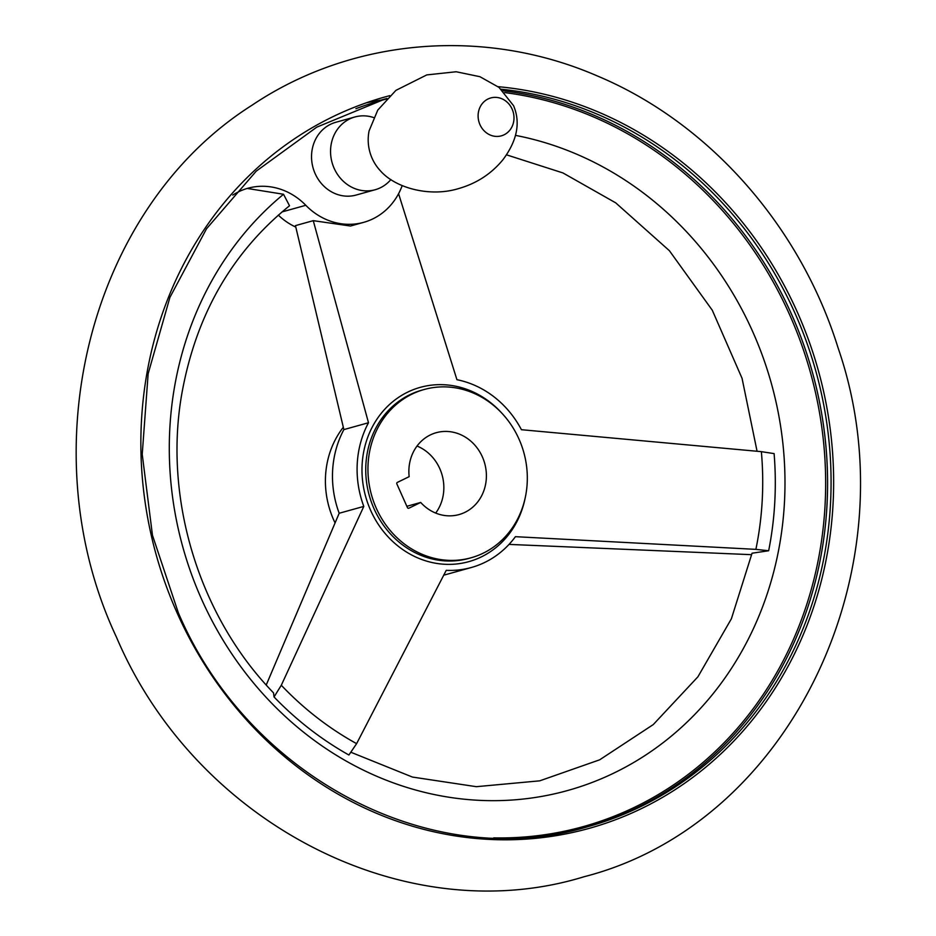 <?xml version="1.0" encoding="UTF-8"?>
<svg xmlns="http://www.w3.org/2000/svg" width="936" height="936" viewBox="0 0 936 936"><rect width="100%" height="100%" fill="white"/><g stroke="black" fill="none" stroke-linecap="round" stroke-linejoin="round"><path stroke-width="1.4" d="M398.584 193.705L456.932 379.7A96.794 87.61 74.4 0 1 521.422 429.706L761.366 451.655L774.107 453.609A329.004 297.777 -105.6 0 1 768.655 550.754L755.878 549.362L515.42 536.679A96.794 87.61 74.4 0 1 471.334 567.509A96.794 87.61 74.4 0 1 446.238 570.34L356.616 743.652L348.906 755.013A329.004 297.777 -105.6 0 1 274.037 696.957L281.303 685.257L363.8 506.411L339.183 513.256A96.794 87.61 -105.6 0 1 343.875 429.601L295.448 225.623L313.267 220.662L368.491 422.744A96.794 87.61 74.4 0 0 363.8 506.411M232.771 195.086A66.105 59.834 74.4 0 1 247.888 188.253A66.105 59.834 74.4 0 1 305.803 205.3A66.105 59.834 74.4 0 0 363.718 222.335L350.474 226.021L313.267 220.662M351.058 752.322L412.402 777.055L476.33 786.685L539.744 780.835L599.672 759.81L653.246 724.593L697.893 676.833L731.39 618.778L752.053 553.211L768.655 550.754M509.032 544.401L751.479 554.674M471.334 567.509L446.718 574.365A96.794 87.61 -105.6 0 1 443.664 575.149M266.233 685L339.183 513.256M368.491 422.744L343.875 429.601M386.381 99.052A377.337 341.523 74.4 0 0 355.891 108.693M334.983 522.733A87.352 79.057 -105.6 0 1 333.789 520.17A87.352 79.057 -105.6 0 1 343.301 427.284M417.035 446.039A42.494 38.458 -105.6 0 1 435.685 513.08M420.697 502.445L408.892 508.201A1.182 1.065 74.4 0 1 407.441 507.593L396.864 483.947A1.182 1.065 74.4 0 1 397.355 482.403L409.161 476.658A42.494 38.458 -105.6 0 1 436.235 432.701A42.494 38.458 -105.6 0 1 484.684 463.32A42.494 38.458 -105.6 0 1 459.026 514.578A42.494 38.458 -105.6 0 1 420.697 502.445L406.867 506.294M373.628 117.562A37.768 34.187 74.4 0 0 354.873 116.977A37.768 34.187 74.4 0 0 332.069 162.536A37.768 34.187 74.4 0 0 375.137 189.751A37.768 34.187 74.4 0 0 390.885 179.56M354.873 116.977L335.86 122.265A37.768 34.187 74.4 0 0 313.057 167.825A37.768 34.187 74.4 0 0 356.125 195.051L375.137 189.751M363.718 222.335A66.105 59.834 74.4 0 0 402.188 185.609M278.308 215.116A66.105 59.834 74.4 0 0 295.788 227.085M247.233 188.44L283.538 194.267L289.516 205.768C231.391 252.825 195.39 316.099 181.502 395.589C163.648 500.444 199.766 617.058 273.511 692.839L274.037 696.957M376.33 508.33A87.352 79.057 -105.6 0 1 424.207 389.493A87.352 79.057 -105.6 0 1 523.797 452.439A87.352 79.057 -105.6 0 1 471.054 557.786A87.352 79.057 -105.6 0 1 376.33 508.33M525.236 497.683A90.464 81.877 -105.6 0 1 454.943 564.127A90.464 81.877 -105.6 0 1 370.668 510.436A90.464 81.877 -105.6 0 1 395.6 399.473A90.464 81.877 -105.6 0 1 501.649 412.963M761.366 451.655A314.882 285 -105.6 0 1 755.878 549.362M356.616 743.652A314.882 285 -105.6 0 1 281.303 685.257M383.467 99.427A377.723 341.874 -105.6 0 1 386.884 98.514M502.843 90.769A377.723 341.874 -105.6 0 1 824.979 436.995A377.723 341.874 -105.6 0 1 586.03 827.19M504.644 92.582A376.412 340.692 -105.6 0 1 825.61 489.212A376.412 340.692 -105.6 0 1 493.728 837.884M381.724 99.906L385.211 98.935A377.723 341.874 -105.6 0 1 386.942 98.456M501.169 89.224A377.723 341.874 -105.6 0 1 828.255 434.21A377.723 341.874 -105.6 0 1 587.773 826.71C432.467 873.639 248.602 777.722 178.355 612.834L152.463 535.263L142.225 454.299L148.145 373.733L169.919 297.367L206.528 228.758L256.253 171.124L316.754 127.167L385.211 98.935M498.104 86.685A379.688 343.652 -105.6 0 1 830.56 431.765A379.688 343.652 -105.6 0 1 589.013 828.407A379.688 343.652 -105.6 0 1 177.337 613.419A379.688 343.652 -105.6 0 1 389.75 95.659M366.304 102.82A379.688 343.652 -105.6 0 1 380.999 100.105M369.147 130.654A41.535 37.592 74.4 0 0 369.112 130.829A41.535 37.592 74.4 0 0 380.121 170.492A41.535 37.592 74.4 0 0 380.285 170.668M512.109 109.079A19.668 17.807 74.4 0 0 488.042 98.982A19.668 17.807 74.4 0 0 479.992 124.71A19.668 17.807 74.4 0 0 504.071 134.807A19.668 17.807 74.4 0 0 512.109 109.079M305.803 205.3L281.993 211.922M515.467 135.369A337.451 305.428 -105.6 0 1 763.027 605.674A337.451 305.428 -105.6 0 1 294.466 724.651A337.451 305.428 -105.6 0 1 283.538 194.267M471.054 557.786L468.842 558.406A87.352 79.057 -105.6 0 1 374.131 508.95A87.352 79.057 -105.6 0 1 422.007 390.101L424.207 389.493M116.52 637.299C195.179 822.604 404.937 931.893 584.111 876.728C792.043 823.505 913.279 565.835 838.13 348.016C800.233 226.079 709.172 122.721 597.051 75.828C484.111 26.863 352.076 37.908 251.983 105.242C88.815 208.459 28.723 450.696 116.52 637.299M369.1 130.841L377.77 110.097L395.916 90.371L426.781 74.915L456.183 71.756L479.934 76.705L499.017 87.411L513.571 105.698C520.708 122.628 517.187 140.599 503.018 159.623C491.388 173.827 476.518 183.503 458.429 188.627C429.893 197.367 395.238 188.159 380.156 170.528M506.516 154.838L562.945 172.938L615.701 202.843L669.369 250.672L712.284 310.225L742.061 378.331L757.072 451.269"/></g></svg>
